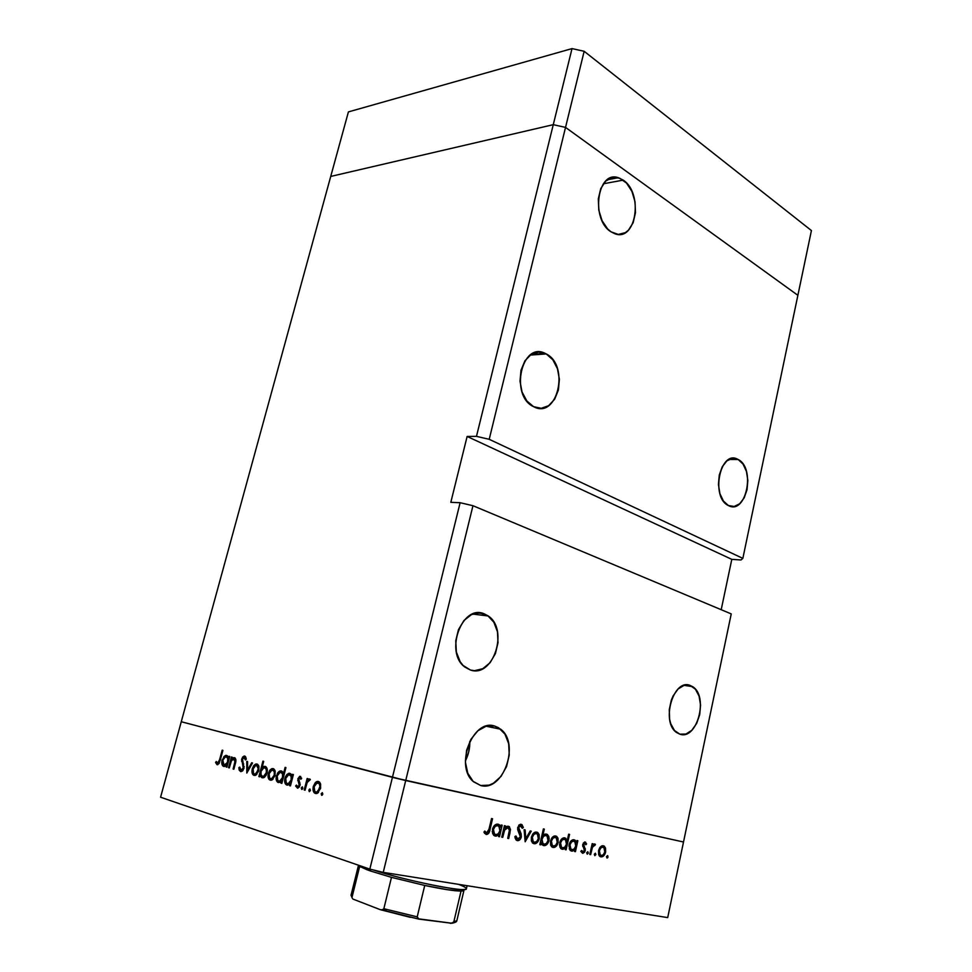 <?xml version="1.0" encoding="UTF-8"?>
<svg xmlns="http://www.w3.org/2000/svg" width="972" height="972" viewBox="0 0 972 972"><rect width="100%" height="100%" fill="white"/><g stroke="black" fill="none" stroke-linecap="round" stroke-linejoin="round"><path stroke-width="1.46" d="M565.534 127.405L797.878 295.318L811.426 230.558L742.851 558.378L489.208 439.308L584.16 51.285L811.426 230.558L584.16 51.285L572.022 48.6L584.16 51.285L565.534 127.405L797.878 295.318L565.534 127.405L553.275 124.671L565.534 127.405L797.878 295.318L742.851 558.378L741.004 559.981L742.851 558.378L489.208 439.308L565.534 127.405L553.275 124.671L572.022 48.6L476.474 436.355L489.208 439.308L476.474 436.355L553.275 124.671L565.534 127.405M330.723 176.43L553.275 124.671L330.723 176.43L553.275 124.671L330.723 176.43L348.413 111.901L572.022 48.6L348.413 111.901L181.266 721.734L405.713 780.54L472.963 505.707L731.236 613.903L683.51 842.007L405.713 780.54L683.51 842.007L731.236 613.903L472.963 505.707L460.12 502.706L392.445 777.345L405.713 780.54L472.963 505.707L460.12 502.706L450.814 502.342L467.131 436.452L476.474 436.355L467.131 436.452L450.814 502.342L460.12 502.706L392.445 777.345L181.266 721.734L392.445 777.345L181.266 721.734L330.723 176.43M738.185 459.513C755.949 468.067 746.01 515.512 728.417 505.537L734.115 506.485L739.643 503.788L744.163 497.895L747.043 489.706L747.845 480.447L746.46 471.481L743.07 464.13L738.185 459.513L732.511 458.347L726.91 460.862L722.257 466.718L719.268 475.029L718.442 484.506L719.9 493.655L723.411 501.042L728.38 505.513C710.386 497.603 720.118 449.477 737.614 459.209L729.012 459.452L738.185 459.513M546.264 353.954C570.102 365.666 557.321 419.88 533.616 406.673L541.27 408.301L548.645 405.676L554.648 399.237L558.414 389.979L559.386 379.287L557.442 368.716L552.849 359.822L546.264 353.954L538.646 352.034L531.149 354.416L524.941 360.794L521.004 370.211L519.996 381.194L522.049 392.02L526.848 400.962L533.543 406.636C509.462 395.835 521.709 340.88 545.207 353.419L546.264 353.954L530.19 355.072L546.264 353.954M483.922 613.697L488.26 615.993C509.097 629.431 493.254 678.322 470.399 670.012L474.494 670.692L482.756 668.712L490.095 662.697L495.428 653.573L498.004 642.735L497.457 631.739L493.849 622.226L487.689 615.592L479.864 612.87L471.554 614.547L464.021 620.428L458.456 629.637L455.759 640.767L456.354 652.054L460.157 661.713L463.085 665.456L470.399 670.012L464.908 667.096C444.313 652.601 461.894 604.171 483.922 613.697L477.434 612.907L483.922 613.697M690.193 685.454L692.599 686.657C708.916 696.11 697.155 740.615 679.853 734.164L685.94 734.054L691.845 730.264L696.669 723.411L699.719 714.542L700.557 704.967L699.05 696.098L695.43 689.245L690.193 685.454L684.13 685.333L678.14 688.941L673.171 695.794L671.324 700.107L669.258 709.718L669.635 719.341L670.716 723.666L674.495 730.531L679.853 734.164L676.804 732.645C660.51 722.561 673.353 678.019 690.193 685.454L686.694 684.92L690.193 685.454M465.394 760.882C468.504 754.734 469.974 748.221 469.816 741.357L468.735 751.818L465.394 760.882M480.703 785.534L489.244 785.109L493.472 783.189L501.054 776.361L506.582 766.495L509.243 755.05L508.672 743.714L504.954 734.127L498.587 727.749L494.699 726.084L500.702 729.231C520.251 743.434 503.338 792.058 480.703 785.534L473.546 781.755C454.228 766.471 472.927 718.235 494.699 726.084L486.207 726.169L477.847 730.786L470.922 739.291L466.56 750.384L465.442 762.34L467.775 773.238L473.145 781.391L480.703 785.534M492.804 725.695L494.699 726.084L492.804 725.695M623.21 180.124C643.646 193.246 636.138 242.174 614.875 233.742L611.048 231.834L618.301 234.422L625.324 232.66L628.398 230.23L633.149 222.746L635.469 212.783L635.032 201.775L631.909 191.363L626.515 183.064L619.662 178.168L612.336 177.463L605.69 181.108L600.745 188.617L598.315 198.823L598.788 210.122L602.081 220.741L607.67 229.003L611.048 231.834C590.429 219.733 597.221 169.966 618.338 177.718L623.21 180.124L603.405 183.769L623.21 180.124M721.2 609.699L731.807 559.35L741.004 559.981L731.807 559.35L467.131 436.452L731.807 559.35L721.2 609.699M281.309 770.93L280.944 772.315L281.309 770.93L282.087 771.306L283.387 774.064L285.124 767.37L285.938 767.588L281.844 783.371L281.03 783.128L281.54 781.184L279.924 782.448L277.664 782.241L276.121 778.973L277.53 773.105L279.207 771.355L281.345 770.942L280.094 770.93L276.413 775.717C275.684 779.325 276.315 781.597 278.296 782.545L281.54 781.184L281.03 783.128L281.844 783.371L285.938 767.588L285.124 767.37L283.387 774.064L281.345 770.942M160.574 797.222L369.834 869.114L392.445 777.345L369.834 869.114L160.574 797.222L181.266 721.734L160.574 797.222M229.319 767.904L228.578 767.686L231.433 756.994L232.174 757.2L231.652 759.132L233.061 757.844L235.078 757.966L235.759 761.805L233.851 769.241L233.11 769.022L235.066 761.015L234.021 758.938L231.494 760.639L229.319 767.904L231.227 761.198L233.329 758.938L235.017 761.501L233.11 769.022L233.851 769.241L235.309 763.749C236.305 760.639 236.026 758.61 234.507 757.662L231.652 759.132L232.174 757.2L231.433 756.994L228.578 767.686L229.319 767.904M243.996 768.305L242.502 770.966L240.764 771.671L239.246 770.237L238.857 767.637L239.756 767.09L240.935 770.103L243.024 768.682L243.255 766.07L241.566 759.861L242.611 757.067L244.312 756.022L245.6 756.763L246.293 759.205L245.369 759.922L243.996 757.528L242.441 759.363L243.996 768.305L242.514 759.096L244.227 757.565L245.369 759.922L246.293 759.205L244.713 756.07L241.736 758.938L243.243 768.087L240.935 770.103L239.756 767.09L238.857 767.637L240.825 771.683L243.996 768.305M246.815 773.056L246.767 761.343L247.581 761.574L247.544 770.079L251.699 762.741L252.526 762.971L246.815 773.056L252.526 762.971L251.699 762.741L247.544 770.079L247.581 761.574L246.767 761.343L246.815 773.056M252.27 768.803L253.558 765.912L255.587 764.114L257.337 764.162L258.637 765.608L258.601 771.233L255.721 775.219L252.878 774.635L251.979 772.108L252.27 768.803C251.541 772.315 252.125 774.514 254.02 775.389L255.235 775.413L258.759 770.687L258.929 766.531L257.009 764.041L255.83 764.041L254.154 765.171L255.551 765.474L254.154 765.171L252.27 768.803L253.06 768.974L252.27 768.803M268.357 773.457L269.657 770.517L271.735 768.706L273.533 768.755L274.869 770.225L274.869 775.948L271.941 779.981L269.013 779.386L268.078 776.81L268.357 773.457C267.628 777.017 268.236 779.252 270.192 780.152L271.467 780.164L275.027 775.389L275.173 771.161L273.205 768.633L271.966 768.621L270.265 769.775L271.698 770.079L270.265 769.775L268.357 773.457L269.159 773.627L268.357 773.457M292.013 776.434L292.56 774.332L293.386 774.562L290.446 785.911L289.632 785.668L290.13 783.699L287.663 785.157L285.647 784.246L284.589 780.504L285.282 777.053L287.032 774.356L289.206 773.275L291.296 774.356L292.013 776.434L289.911 773.372L288.635 773.372L284.93 778.183C284.201 781.804 284.845 784.1 286.862 785.06L290.13 783.699L289.632 785.668L290.446 785.911L293.386 774.562L292.56 774.332L292.013 776.434L292.851 776.604L292.013 776.434M321.659 795.315L321.197 793.747L322.34 792.654L322.327 795.096L321.659 795.315L322.801 794.221L322.34 792.654L321.197 793.747L322.826 794.075L321.197 793.747L321.659 795.315M313.3 786.445L316.07 781.95L318.063 781.379L319.788 782.351L320.663 787.964L317.65 793.103L315.742 793.553L314.102 792.654L313.045 789.957L313.3 786.445C312.571 790.163 313.263 792.508 315.378 793.468L316.836 793.48L320.529 788.535L320.614 784.125L318.452 781.464L317.042 781.464L315.305 782.618L316.872 782.946L315.305 782.618L313.3 786.445L314.175 786.627L313.3 786.445M309.29 791.67L308.841 790.127L309.959 789.033L310.408 790.588L309.29 791.67L310.408 790.588L309.655 789.033L308.841 790.127L310.445 790.443L308.841 790.127L309.29 791.67M305.05 790.212L304.212 789.957L307.164 778.475L308.002 778.718L307.565 780.407L309.728 778.997L310.372 779.593L308.343 780.662L307.116 782.679L305.05 790.212L307.213 782.448L310.372 779.593L309.169 778.997L307.565 780.407L308.002 778.718L307.164 778.475L304.212 789.957L305.05 790.212M301.709 789.434L301.259 787.903L302.377 786.822L302.353 789.215L301.709 789.434L302.814 788.353L302.377 786.822L301.259 787.903L302.851 788.219L301.259 787.903L301.709 789.434M297.845 778.827L299.971 776.276L301.648 778.438L300.834 779.265L299.789 777.709L298.781 778.718L300.093 784.902L299.182 787.138L297.554 788.158L295.622 785.984L296.448 785.084L297.942 786.688L299.145 785.194L297.845 778.827L299.145 785.194L297.954 786.688L296.448 785.084L295.622 785.984L297.942 788.098L299.996 785.376L298.696 779.009L299.668 777.722L300.834 779.265L301.648 778.438L299.668 776.324L297.845 778.827L298.696 778.997L297.845 778.827M260.18 774.793L259.646 776.835L258.868 776.604L262.926 761.161L263.704 761.38L262.015 767.819L263.594 766.519L265.806 766.641L267.093 768.706L267.251 771.914L266.182 775.194L263.971 777.564L261.796 777.649L260.435 775.911L260.18 774.793L262.161 777.782L263.376 777.794L267.008 773.056C267.725 769.496 267.118 767.26 265.186 766.361L262.015 767.819L263.704 761.38L262.926 761.161L258.868 776.604L259.646 776.835L260.18 774.793L261.128 774.988L260.18 774.793M228.493 758.282L229.028 756.313L229.757 756.52L226.901 767.2L226.172 766.981L226.67 765.134L224.423 766.531L222.624 765.705L221.75 762.206L224.058 756.41L226.039 755.366L227.885 756.35L228.493 758.282L226.67 755.438L225.613 755.426L222.102 760.019C221.373 763.433 221.908 765.584 223.694 766.458L226.67 765.134L226.172 766.981L226.901 767.2L229.757 756.52L229.028 756.313L228.493 758.282L229.246 758.439L228.493 758.282M217.485 763.227L218.967 761.89L222.187 750.177L222.904 750.372L219.089 763.542L217.048 764.697L215.565 762.461L216.294 761.465L217.485 763.227L216.294 761.465L215.565 762.461L217.752 764.709L220.28 760.165L222.904 750.372L222.187 750.177L219.599 759.812L220.34 759.958L219.599 759.812L217.485 763.227M383.235 872.37L667.703 917.604L683.51 842.007L405.713 780.54L383.235 872.37L369.834 869.114L383.235 872.37L405.713 780.54L392.445 777.345L683.51 842.007L667.703 917.604L383.235 872.37M502.731 837.354L501.759 837.171L504.419 825.665L505.391 825.86L504.905 827.925L506.606 826.516L509.194 826.577L510.494 829.578L508.684 838.532L507.712 838.338L509.462 829.809L507.943 827.646L506.06 828.168L504.699 829.833L502.731 837.354L504.553 830.137L507.943 827.646L509.45 830.319L507.712 838.338L508.684 838.532L510.033 832.676L509.486 826.808L508.429 826.273L504.905 827.925L505.391 825.86L504.419 825.665L501.759 837.171L502.731 837.354L501.771 837.086L502.731 837.354M521.308 837.026L520.154 839.383L517.906 840.683L516.339 840.197L514.978 837.317L515.95 835.981L516.983 838.678L518.076 839.079L520.287 837.099L520.263 834.936L517.614 829.286L519.072 824.912L521.952 824.657L523.349 827.5L522.28 828.278L520.372 825.823L518.659 827.512L521.15 833.94L521.308 837.026L518.659 827.512L520.664 825.86L522.28 828.278L523.349 827.5L521.138 824.292L517.699 827.379L517.748 829.869L520.36 836.819L517.687 839.043L515.95 835.981L514.868 836.588L516.205 840.075L517.323 840.646C519.17 840.792 520.494 839.589 521.308 837.026L520.372 836.758L521.308 837.026M525.159 841.764L524.115 829.699L525.135 829.906L525.803 838.678L530.214 830.951L531.234 831.157L525.159 841.764L531.234 831.157L530.214 830.951L525.803 838.678L525.135 829.906L524.115 829.699L525.159 841.764M531.405 837.135L532.717 834.122L534.989 832.202L537.443 832.336L539.12 834.498L538.913 839.82L535.621 843.611L532.595 843.028L531.332 840.513L531.405 837.135L532.595 843.016L534.017 843.72C536.471 843.878 538.221 842.202 539.241 838.702L539.12 834.498L536.666 832.068L533.361 833.344L531.405 837.135M550.504 840.962L551.78 837.986L553.991 836.09L556.385 836.224L557.819 837.876L557.807 843.599L554.599 847.353L552.315 847.22L550.699 845.276L550.504 840.962L551.683 846.794L553.044 847.45C555.425 847.608 557.126 845.956 558.122 842.493L558.001 838.35L555.632 835.956L552.412 837.22L550.504 840.962M576.53 842.554L576.979 840.537L577.854 840.719L575.424 851.654L574.549 851.484L574.962 849.589L572.435 851.132L570.236 850.403L568.912 845.774L570.771 841.205L574.136 839.747L576.53 842.554L574.136 839.747C571.791 839.589 570.114 841.217 569.094 844.632L570.321 850.476L571.572 851.095L574.962 849.589L574.549 851.484L575.424 851.654L577.854 840.719L576.979 840.537L576.53 842.554L575.363 842.238L576.53 842.554M607.014 858.057L606.492 856.684L607.536 855.615L607.634 857.802L607.792 855.737L606.492 856.684L607.014 858.057M598.533 850.609L599.724 847.73L601.79 845.883L604.025 845.992L605.532 848.034L605.337 853.1L602.336 856.745L600.21 856.636L598.703 854.765L598.533 850.609L599.675 856.283L600.89 856.854C603.114 856.988 604.693 855.384 605.641 852.031L605.532 848.034L603.32 845.737L600.319 846.989L598.533 850.609M594.828 855.664L594.305 854.279L595.362 853.197L595.885 854.595L594.828 855.664L595.885 854.595L595.362 853.197L594.305 854.279L594.828 855.664M590.66 854.643L589.797 854.485L592.179 843.66L593.042 843.83L592.689 845.421L594.779 843.988L595.435 844.51L594.718 845.567L593.746 845.409L592.422 847.329L590.66 854.643L592.422 847.329L595.435 844.51L594.779 843.988L592.689 845.421L593.042 843.83L592.179 843.66L589.797 854.485L590.66 854.643M587.234 854.169L586.711 852.784L587.781 851.703L588.315 853.1L587.234 854.169L588.315 853.1L587.781 851.703L586.711 852.784L587.234 854.169M582.738 844.498L584.585 842.007L586.602 843.927L585.812 844.741L584.67 843.332L583.686 844.352L585.363 850.063L584.622 852.116L582.933 853.27L580.819 851.375L581.62 850.476L583.261 851.873L584.354 850.573L582.738 844.498L584.403 850.391L582.775 851.897L581.62 850.476L580.819 851.375L582.52 853.246L585.278 850.512L583.613 844.619L584.852 843.344L586.602 843.927L585.144 842.007L582.738 844.498M567.186 840.756L568.656 834.195L569.543 834.377L566.093 849.82L565.206 849.637L565.631 847.73L563.067 849.297L560.832 848.544L559.459 845.008L561.051 839.687L564.781 837.828L567.186 840.756L564.781 837.828C562.411 837.67 560.71 839.31 559.678 842.748L560.905 848.617L562.193 849.249L565.631 847.73L565.206 849.637L566.093 849.82L569.543 834.377L568.656 834.195L567.186 840.756L566.093 840.452L567.186 840.756M541.21 842.76L540.748 844.838L539.825 844.656L543.384 828.922L544.308 829.116L542.826 835.665L544.551 834.28L547.102 834.316L548.73 836.309L549.168 838.921L548.147 842.809L545.79 845.288L542.886 845.324L541.21 842.76L543.725 845.628C546.167 845.774 547.904 844.109 548.949 840.646L547.686 834.705L546.373 834.061L542.826 835.665L544.308 829.116L543.384 828.922L539.825 844.656L540.748 844.838L539.837 844.571L540.748 844.838L541.21 842.76L540.311 842.505L541.21 842.76M500.726 827.136L501.224 825.009L502.196 825.204L499.523 836.734L498.551 836.54L499.013 834.535L496.194 836.151L493.74 835.349L492.221 831.619L493.958 826.054L496.352 824.244L498.053 824.147L499.742 825.082L500.726 827.136L499.547 824.9L498.053 824.147C495.441 823.952 493.582 825.653 492.464 829.238L493.727 835.337L495.246 836.102L499.013 834.535L498.551 836.54L499.523 836.734L502.196 825.204L501.224 825.009L500.726 827.136L499.426 826.771L500.726 827.136M486.595 832.907L488.454 831.388L491.553 818.546L492.537 818.752L488.795 833.174L486.158 834.523L483.91 832.166L484.785 831.048L486.595 832.907L484.785 831.048L483.91 832.166L486.158 834.523C488.308 834.389 489.596 832.7 490.046 829.468L492.537 818.752L491.553 818.546L489.086 829.104L486.595 832.907M606.528 856.563L608.047 856.988L606.528 856.563M604.037 847.633L605.532 848.034L604.037 847.633M604.815 851.812L605.641 852.031L604.815 851.812M600.234 855.275L599.274 855.846L600.234 855.275M603.029 847.062L603.867 847.475L604.803 851.873C604.086 854.424 602.871 855.639 601.17 855.53L600.271 855.093L599.384 850.792L598.545 850.561L599.384 850.792C600.101 848.228 601.316 846.989 603.029 847.062L600.854 846.466L603.029 847.062L600.83 847.936L599.384 850.792L599.505 853.951L601.17 855.53L603.357 854.716L604.803 851.873L604.669 848.714L603.029 847.062M600.866 855.445L598.74 854.862M594.342 854.157L595.885 854.595L594.342 854.157M591.839 845.19L592.689 845.421L591.839 845.19M593.989 844.109L595.435 844.51L593.989 844.109M593.054 844.935L594.317 845.276L593.054 844.935M591.438 847.049L592.422 847.329L591.438 847.049M590.612 850.779L591.462 851.01L590.612 850.779M586.748 852.651L588.315 853.1L586.748 852.651M585.812 844.741L586.602 843.927L585.205 843.538L585.812 844.741M583.382 842.943L584.852 843.344L583.382 842.943M582.763 844.389L583.613 844.619L582.763 844.389M582.617 845.385L583.637 845.664L582.617 845.385M582.763 846.527L584.391 846.989L582.763 846.527M583.868 848.362L585.326 848.763L583.868 848.362M584.427 850.269L585.278 850.512L584.427 850.269M580.831 851.363L582.641 851.861M574.561 851.411L575.424 851.654L574.561 851.411M573.832 849.273L574.962 849.589L573.832 849.273M571.038 849.504L569.969 850.111L571.038 849.504M572.605 839.869L573.176 840.914L572.605 839.869M573.845 841.096L574.817 841.57L575.752 846.029C574.999 848.653 573.723 849.893 571.913 849.759L570.953 849.273L569.981 844.826L569.106 844.583L569.981 844.826C570.771 842.214 572.058 840.974 573.845 841.096L571.548 840.476L573.845 841.096L571.536 841.922L569.981 844.826L570.151 848.094L571.913 849.759L574.233 848.945L575.752 846.029L575.606 842.748L573.845 841.096M571.621 849.674L569.349 849.03M565.218 849.577L566.093 849.82L565.218 849.577M564.477 847.414L565.631 847.73L564.477 847.414M561.682 847.669L560.577 848.277L561.682 847.669M564.489 839.188L565.485 839.674L566.433 844.158C565.655 846.794 564.355 848.046 562.533 847.9L561.549 847.414L560.577 842.943L559.69 842.688L560.577 842.943C561.366 840.306 562.667 839.055 564.489 839.188L562.168 838.557L564.489 839.188L562.144 840.015L560.577 842.943L560.747 846.223L562.533 847.9L564.878 847.086L566.433 844.158L566.275 840.853L564.489 839.188M559.933 847.171L562.241 847.815M556.385 837.9L558.001 838.35L556.385 837.9M557.235 842.25L558.122 842.493L557.235 842.25M552.546 845.859L551.391 846.491L552.546 845.859M555.316 837.317L556.263 837.791L557.223 842.323C556.458 844.96 555.17 846.211 553.347 846.09L552.315 845.579L551.416 841.157L550.517 840.902L551.416 841.157C552.181 838.508 553.481 837.232 555.316 837.317L552.995 836.673L555.316 837.317L552.959 838.204L551.416 841.157L551.549 844.437L553.347 846.09L555.692 845.251L557.223 842.323L557.077 839.043L555.316 837.317M552.995 845.992L550.723 845.348M541.914 835.41L542.826 835.665L541.914 835.41M544.867 834.158L545.547 835.288L544.867 834.158M548.05 840.391L548.949 840.646L548.05 840.391M543.251 844.024L542.084 844.656L543.251 844.024M544.028 844.243L542.959 843.72L542.024 839.201L541.112 838.958L542.024 839.201C542.813 836.528 544.162 835.264 546.045 835.422L543.737 834.79L547.042 835.932L548.038 840.464C547.224 843.113 545.887 844.376 544.028 844.243L546.434 843.417L548.038 840.464L547.856 837.147L546.045 835.422L543.615 836.224L542.024 839.201L542.182 842.554L544.028 844.243M541.44 843.514L543.64 844.133M537.443 834.037L539.12 834.498L537.443 834.037M538.33 838.447L539.241 838.702L538.33 838.447M533.592 842.117L532.352 842.773L533.592 842.117M536.35 833.441L537.346 833.952L538.318 838.52C537.528 841.193 536.204 842.457 534.333 842.335L533.264 841.788L532.34 837.329L531.429 837.074L532.34 837.329C533.13 834.644 534.466 833.344 536.35 833.441L533.968 832.785L536.35 833.441L533.932 834.341L532.34 837.329L532.486 840.646L534.333 842.335L536.738 841.497L538.318 838.52L538.16 835.203L536.35 833.441M533.956 842.226L531.635 841.57M524.771 838.386L525.803 838.678L524.771 838.386M515.209 838.338L517.541 839.006M521.903 827.099L523.349 827.5L521.903 827.099M518.683 825.313L520.664 825.86L518.683 825.313M517.724 827.257L518.659 827.512L517.724 827.257M517.626 829.31L518.902 829.663L517.626 829.31M518.246 831.024L519.971 831.51L518.246 831.024M516.776 838.787L515.755 839.541L516.776 838.787M503.958 827.67L504.905 827.925L503.958 827.67M506.789 826.431L507.226 827.451L506.789 826.431M509.085 832.409L510.033 832.676L509.085 832.409M507.736 838.253L508.684 838.532L507.736 838.253M505.792 827.051L507.943 827.646L505.792 827.051M503.46 829.833L504.553 830.137L503.46 829.833M502.743 832.931L503.69 833.198L502.743 832.931M498.563 836.455L499.523 836.734L498.563 836.455M497.761 834.183L499.013 834.535L497.761 834.183M494.967 834.498L493.569 835.179L494.967 834.498M496.583 824.183L497.36 825.459L496.583 824.183M497.737 825.568L498.928 826.164L499.875 830.793C499.049 833.551 497.615 834.851 495.611 834.681L494.444 834.085L493.448 829.456L492.476 829.177L493.448 829.456C494.311 826.698 495.732 825.398 497.737 825.568L495.198 824.851L497.737 825.568L495.161 826.394L493.448 829.456L493.642 832.907L495.611 834.681L498.186 833.855L499.875 830.793L499.705 827.33L497.737 825.568M495.246 834.584L492.743 833.867M489.074 829.189L490.046 829.468L489.074 829.189M485.478 832.579L484.578 833.381L485.478 832.579M484.044 831.996L485.927 832.53L484.044 831.996M483.935 832.141L486.401 832.846M317.492 793.188L316.993 792.289L317.492 793.188M318.075 782.885C319.691 783.651 320.213 785.449 319.667 788.304L320.541 788.474L319.667 788.304L316.86 792.034L315.742 792.034C314.126 791.305 313.604 789.531 314.15 786.7L317.042 782.885L320.371 783.359L316.35 783.225L314.15 786.7L314.77 791.402L316.301 792.119L318.038 791.317L319.91 786.47L319.375 784.015L318.075 782.885M316.082 792.107L318.318 792.557L316.082 792.107M308.44 780.589L307.565 780.407L308.44 780.589M301.539 778.05L299.971 777.722L301.539 778.05M296.91 786.239L295.622 785.984L296.91 786.239M297.566 786.7L299.255 787.041M299.996 785.364L299.145 785.194L299.996 785.364M300.166 784.234L299.194 784.039L300.166 784.234M299.971 782.873L298.477 782.557L299.971 782.873M298.963 780.929L297.711 780.674L298.963 780.929M290.47 785.838L289.632 785.668L290.47 785.838M290.968 783.869L290.13 783.699L290.968 783.869M288.988 784.732L288.575 783.954L288.988 784.732M285.756 778.353L284.93 778.183L285.756 778.353M290.64 774.988L291.357 774.453L290.64 774.988M287.518 783.736L289.474 782.982L291.09 780.018L291.138 776.579L289.571 774.757C291.15 775.449 291.649 777.199 291.09 780.018L291.928 780.188L291.09 780.018L288.295 783.675L287.25 783.687C285.707 782.946 285.209 781.196 285.732 778.426L288.562 774.769L291.721 775.219L288.016 775L285.732 778.426L286.315 783.055L289.68 784.173M281.856 783.298L281.03 783.128L281.856 783.298M282.366 781.354L281.54 781.184L282.366 781.354M280.422 782.193L280.045 781.452L280.422 782.193M277.239 775.887L276.413 775.717L277.239 775.887M282.111 772.558L282.743 772.06L282.111 772.558M284.213 774.234L283.387 774.064L284.213 774.234M278.94 781.221L280.896 780.48L282.488 777.539L282.548 774.125L280.993 772.327C282.56 772.995 283.046 774.733 282.488 777.539L283.314 777.709L282.488 777.539L279.717 781.16L278.685 781.172C277.178 780.455 276.68 778.718 277.214 775.972L280.021 772.327L283.071 772.752L279.462 772.558L277.214 775.972L277.773 780.54L281.078 781.658M272.281 779.787L271.917 779.07L272.281 779.787M270.836 778.839L272.682 778.062L274.238 775.17L274.298 771.829L272.84 769.994C274.323 770.711 274.784 772.436 274.238 775.17L275.052 775.328L274.238 775.17L271.528 778.779L270.544 778.779C269.05 778.098 268.588 776.397 269.135 773.688L271.929 769.994L274.967 770.444L271.224 770.346L269.135 773.688L269.645 778.183L272.913 779.265M259.67 776.774L258.868 776.604L259.67 776.774M265.964 766.762L264.02 766.349M263.133 768.05L262.015 767.819L263.133 768.05M264.263 777.381L263.947 776.725L264.263 777.381M262.768 776.482L264.639 775.717L266.328 772.388L266.279 769.496L264.809 767.71L262.671 768.415L261.103 771.306L261.018 774.648L262.513 776.421C261.006 775.753 260.532 774.04 261.103 771.306L263.849 767.722L266.923 768.147L264.809 767.71C266.279 768.402 266.753 770.116 266.219 772.825L267.021 772.995L266.219 772.825L263.461 776.434L262.513 776.421L264.858 776.907M256.11 774.988L255.794 774.332L256.11 774.988M256.657 765.389C258.09 766.082 258.54 767.783 257.981 770.468L258.771 770.626L257.981 770.468L255.308 774.04L254.372 774.04C252.927 773.372 252.489 771.707 253.036 769.034L255.794 765.389L258.722 765.827L255.612 765.438L253.157 768.609L253.51 773.457L254.883 774.113L256.462 773.323L258.248 768.743L256.657 765.389M254.652 774.101L256.681 774.514M248.395 770.261L247.544 770.079L248.395 770.261M239.817 767.844L238.857 767.637L239.817 767.844M241.129 770.14L242.927 770.504M244.008 768.22L243.243 768.062L244.008 768.22M244.203 766.701L243.328 766.519L244.203 766.701M243.693 763.98L242.453 763.725L243.693 763.98M242.696 761.55L241.615 761.319L242.696 761.55M242.502 759.108L241.736 758.938L242.502 759.108M246.074 757.953L244.227 757.565L246.074 757.953M232.587 759.326L231.652 759.132L232.587 759.326M233.863 769.18L233.11 769.022L233.863 769.18M235.212 764.126L234.459 763.968L235.212 764.126M235.783 761.659L235.017 761.501L235.783 761.659M235.807 759.314L234.021 758.938L235.807 759.314M226.926 767.139L226.172 766.981L226.926 767.139M227.412 765.292L226.67 765.134L227.412 765.292M222.843 760.177L222.102 760.019L222.843 760.177M224.277 765.195L226.087 764.466L227.594 761.659L227.703 758.439L226.33 756.751C227.74 757.37 228.153 759.011 227.594 761.659L228.335 761.817L224.07 765.158L222.819 760.25L225.504 756.738L228.262 757.152L224.933 756.981L222.928 759.885L222.953 764.065L226.233 765.596M216.938 762.741L215.565 762.461L216.938 762.741M217.546 763.239L219.089 763.555M370.769 871.082L369.882 869.126L370.769 871.082L366.954 869.709L359.676 866.404L370.769 871.082L391.485 877.364L370.769 871.082M359.676 866.404L358.51 865.226L351.026 895.248L352.119 896.913L359.676 866.404L352.119 896.913L351.026 895.248L352.374 898.347M453.839 921.748L456.852 920.654L453.839 921.748L461.044 891.069L447.193 889.672L424.728 885.443C442.369 889.161 454.422 891.045 460.898 891.069L461.044 891.069C463.717 890.996 464.555 890.486 463.571 889.538L463.96 890.328L461.044 891.069L453.839 921.748L451.992 923.254L418.312 918.807L417.207 916.851L424.728 885.443L391.485 877.364L424.728 885.443L417.207 916.851L383.855 908.711L382.105 909.962L380.222 909.646L352.958 899.088L380.222 909.646M458.65 884.362C467.022 887.63 468.553 889.356 463.243 889.538C452.199 890.109 399.516 878.688 373.175 869.928C404.692 880.45 467.969 893.134 466.378 888.797L467.107 885.711M383.855 908.711L391.485 877.364L383.855 908.711L417.207 916.851L419.029 919.135L382.105 909.962M453.523 922.89L452.235 923.181L453.523 922.902M451.907 923.279L419.029 919.135M410.281 917.337L381.024 909.877L419.297 919.233M383.806 908.856L386.492 909.658M453.523 922.379L450.437 923.388L453.523 922.379M383.527 909.33L381.352 909.926M488.26 615.993L472.671 614.061M692.599 686.657L684.069 685.345M486.061 726.218L500.702 729.231M607.269 179.771L618.338 177.718M545.207 353.419L531.174 354.403M737.614 459.209L729.608 459.173M604.475 846.296L602.348 845.725M600.271 855.093L598.667 854.643M595.156 844.194L594.39 843.975M585.679 842.287L584.646 842.007M582.289 851.654L580.916 851.265M575.375 840.367L573.091 839.735M570.953 849.273L569.252 848.799M565.971 838.423L563.748 837.815M561.549 847.414L559.836 846.928M556.92 836.6L554.538 835.944M552.315 845.579L550.638 845.105M547.686 834.705L545.28 834.049M542.959 843.72L541.355 843.271M538.026 832.737L535.523 832.056M533.264 841.788L531.538 841.302M517.019 838.702L515.16 838.168M522.098 824.778L520.287 824.28M509.486 826.808L507.469 826.249M499.547 824.9L496.789 824.135M494.444 834.085L492.622 833.563M317.042 781.464L319.387 781.95M316.86 792.034L318.512 792.362M309.169 778.997L310.056 779.179M297.954 786.688L299.315 786.956M299.668 776.324L300.725 776.543M288.635 773.372L290.786 773.821M288.295 783.675L289.863 783.991M280.094 770.93L282.159 771.367M279.717 781.16L281.26 781.476M271.966 768.621L274.031 769.059M271.528 778.779L273.083 779.094M263.461 776.434L265.028 776.75M255.83 764.041L257.799 764.454M255.308 774.04L256.827 774.356M241.603 770.103L243.012 770.395M243.972 756.07L245.223 756.338M233.547 757.65L235.103 757.99M225.613 755.426L227.387 755.803M224.933 765.158L226.379 765.45M217.837 763.227L219.125 763.494M359.968 865.724L360.709 867.012M463.243 889.538L460.898 891.069M463.96 890.328L456.852 920.654C456.804 921.723 455.382 922.525 452.6 923.048L452.527 923.06"/></g></svg>
